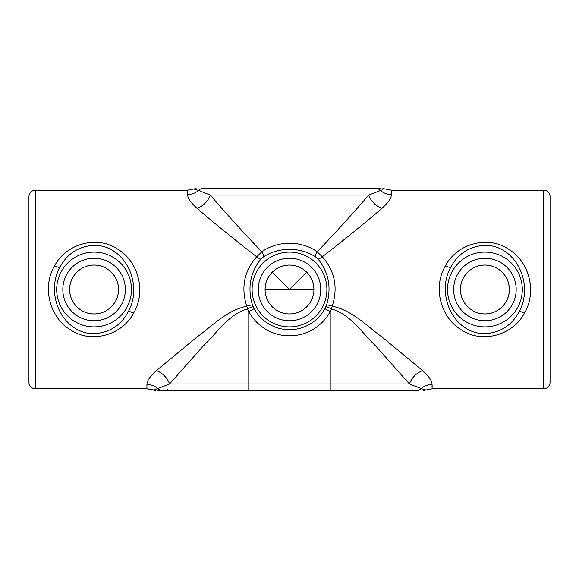 <?xml version="1.0" encoding="UTF-8"?>
<svg xmlns="http://www.w3.org/2000/svg" width="579" height="579" viewBox="0 0 579 579"><rect width="100%" height="100%" fill="white"/><g stroke="black" fill="none" stroke-linecap="round" stroke-linejoin="round"><path stroke-width="0.87" d="M28.95 207.268L28.95 371.732L28.95 207.268M371.732 188.537L376.053 188.537C384.63 188.537 384.63 188.537 376.053 188.537A6.514 6.181 90 0 1 380.425 190.448C386.642 188.537 386.642 188.537 380.425 190.448A16.284 15.575 -178.2 0 0 391.353 194.501C391.418 198.025 388.277 202.643 381.952 208.353C365.103 222.857 345.222 238.997 322.308 256.786C334.872 271.11 338.172 287.582 332.208 306.204C352.56 310.445 367.072 326.267 382.372 337.296L422.663 370.647C428.974 376.336 432.108 380.953 432.064 384.499L432.072 388.835L423.611 390.463M432.072 388.835L543.536 388.835A6.514 6.514 0 0 0 550.05 382.321L550.05 196.679A6.514 6.514 0 0 0 543.536 190.165L391.361 190.165L391.353 194.501M28.95 382.321L28.95 196.679A6.514 6.514 0 0 1 35.464 190.165L35.464 388.835A6.514 6.514 0 0 1 28.95 382.321M59.825 267.498C44.988 293.987 62.25 333.613 94.088 333.743C109.901 332.563 121.344 325.116 128.408 311.393C143.143 284.904 125.882 245.395 94.088 245.257C78.36 246.393 66.94 253.805 59.825 267.498A6.514 1.382 -151.8 0 1 54.679 265.747C65.753 244.143 96.628 234.922 117.573 249.086C138.424 261.281 146.422 291.845 133.561 313.138C122.603 334.734 91.648 344.136 70.638 329.936C49.722 317.733 41.724 287.068 54.679 265.747M450.65 267.498C435.813 293.987 453.075 333.613 484.913 333.743C500.726 332.563 512.169 325.116 519.233 311.393C533.968 284.904 516.707 245.395 484.913 245.257C469.185 246.393 457.765 253.805 450.65 267.498A6.514 1.382 -151.8 0 1 445.504 265.747C456.578 244.143 487.453 234.922 508.398 249.086C529.249 261.281 537.247 291.845 524.386 313.138C513.428 334.734 482.473 344.136 461.463 329.936C440.547 317.733 432.549 287.068 445.504 265.747M484.913 265.073A24.427 24.427 0 0 0 460.486 289.5A24.427 24.427 0 0 0 484.913 313.927C498.049 314.202 509.607 302.622 509.339 289.507C509.607 276.349 498.041 264.806 484.913 265.073C471.776 264.806 460.218 276.349 460.486 289.5C460.218 302.629 471.762 314.202 484.913 313.927A24.427 24.427 0 0 0 509.339 289.5A24.427 24.427 0 0 0 484.913 265.073M94.088 265.073A24.427 24.427 0 0 0 69.661 289.5A24.427 24.427 0 0 0 94.088 313.927C107.224 314.202 118.782 302.622 118.514 289.507C118.782 276.349 107.216 264.806 94.088 265.073C80.951 264.806 69.393 276.349 69.661 289.5C69.393 302.629 80.937 314.202 94.088 313.927A24.427 24.427 0 0 0 118.514 289.5A24.427 24.427 0 0 0 94.088 265.073M289.5 289.5L306.769 272.231C311.43 277.001 313.811 282.755 313.927 289.5L289.5 289.5L272.231 272.231C267.57 277.008 265.189 282.762 265.073 289.5L289.5 289.5M35.464 388.835L146.928 388.835L146.936 384.499C146.9 380.939 150.033 376.321 156.337 370.647L196.628 337.296C211.834 326.332 226.519 310.402 246.792 306.204C240.828 287.611 244.128 271.138 256.692 256.786C233.858 239.069 213.977 222.922 197.048 208.353C190.744 202.679 187.61 198.061 187.647 194.501L187.639 190.165L35.464 190.165M272.231 272.231C277.001 267.57 282.762 265.189 289.5 265.073A24.427 24.427 0 0 0 265.073 289.5A24.427 24.427 0 0 0 289.5 313.927A24.427 24.427 0 0 0 313.927 289.5A24.427 24.427 0 0 0 289.5 265.073C296.245 265.189 302.006 267.57 306.769 272.231M289.5 249.31C280.019 249.397 271.428 251.843 263.727 256.656L260.89 259.095C250.171 272.571 247.356 287.857 252.437 304.945L254.167 308.665A40.19 40.19 0 0 0 324.833 308.665L326.563 304.945C331.644 287.843 328.829 272.557 318.11 259.095L315.273 256.656C307.543 251.836 298.959 249.39 289.5 249.31M376.053 188.537L202.947 188.537C194.37 188.537 194.37 188.537 202.947 188.537A6.514 6.181 90 0 0 198.575 190.448C192.358 188.537 192.358 188.537 198.575 190.448L210.257 195.051C224.739 211.994 241.913 230.927 261.795 251.836C277.522 240.408 301.427 240.372 317.205 251.836C337.152 230.847 354.334 211.914 368.743 195.051L382.205 189.832M432.064 384.499A16.284 15.575 -1.8 0 0 421.136 388.552C427.353 390.463 427.353 390.463 421.136 388.552L409.454 383.949L375.518 345.786C362.266 333.214 351.026 314.672 331.478 308.897L330.211 311.582L324.833 308.665M432.173 386.396L432.137 385.795M187.516 191.251L187.56 192.973M391.484 191.251L391.361 190.165L382.9 188.537M156.337 370.647A16.284 11.464 -134.4 0 1 169.546 383.949L330.211 383.949L330.211 311.582A46.313 46.313 0 0 1 248.789 311.582L247.523 308.897C228.025 314.629 216.662 333.28 203.475 345.786L169.546 383.949L157.864 388.552C151.647 390.463 151.647 390.463 157.864 388.552A6.514 6.181 -90 0 0 162.236 390.463C153.659 390.463 153.659 390.463 162.236 390.463L248.789 390.463L248.789 311.582L254.167 308.665M157.249 390.463L159.413 390.463M424.458 389.616L421.136 388.552A6.514 6.181 90 0 1 416.764 390.463C425.341 390.463 425.341 390.463 416.764 390.463L248.789 390.463M381.04 188.537L378.876 188.537M146.928 388.835L153.384 389.906M154.492 389.631L157.864 388.552A16.284 15.575 -178.2 0 0 146.936 384.499M424.501 389.624L426.028 390M187.647 194.501A16.284 15.575 -1.8 0 0 198.575 190.448L195.261 189.384M195.217 189.376L193.683 189L196.1 188.537M326.563 304.945A6.514 1.035 -160.7 0 1 332.208 306.204L331.478 308.897L326.006 306.327M315.273 256.656A6.514 1.571 122.9 0 1 317.205 251.836L322.308 256.786A6.514 1.65 -41.3 0 1 318.11 259.095M252.994 306.327L247.523 308.897L246.792 306.204A6.514 1.035 160.7 0 1 252.437 304.945M260.89 259.095A6.514 1.65 41.3 0 1 256.692 256.786L261.795 251.836A6.514 1.571 -122.9 0 1 263.727 256.656M197.048 208.353A16.284 11.464 -45.6 0 0 210.257 195.051L368.743 195.051A16.284 11.464 -134.4 0 0 381.952 208.353M422.663 370.647A16.284 11.464 -45.6 0 0 409.454 383.949L330.211 383.949L330.211 390.463M289.5 252.111A37.389 37.389 0 0 1 326.889 289.5A37.389 37.389 0 0 1 289.5 326.889A37.389 37.389 0 0 1 252.111 289.5A37.389 37.389 0 0 1 289.5 252.111M289.5 320.766A31.266 31.266 0 0 0 320.766 289.5A31.266 31.266 0 0 0 289.5 258.234A31.266 31.266 0 0 0 258.234 289.5A31.266 31.266 0 0 0 289.5 320.766M543.536 388.835L543.536 190.165M94.088 252.111A37.389 37.389 0 0 1 131.476 289.5A37.389 37.389 0 0 1 94.088 326.889A37.389 37.389 0 0 1 56.699 289.5A37.389 37.389 0 0 1 94.088 252.111M94.088 320.766A31.266 31.266 0 0 0 125.353 289.5A31.266 31.266 0 0 0 94.088 258.234A31.266 31.266 0 0 0 62.822 289.5A31.266 31.266 0 0 0 94.088 320.766M133.561 313.138A6.514 1.375 28 0 0 128.408 311.393M484.913 252.111A37.389 37.389 0 0 1 522.301 289.5A37.389 37.389 0 0 1 484.913 326.889A37.389 37.389 0 0 1 447.524 289.5A37.389 37.389 0 0 1 484.913 252.111M484.913 320.766A31.266 31.266 0 0 0 516.178 289.5A31.266 31.266 0 0 0 484.913 258.234A31.266 31.266 0 0 0 453.646 289.5A31.266 31.266 0 0 0 484.913 320.766M524.386 313.138A6.514 1.375 28 0 0 519.233 311.393M152.972 390L155.389 390.463M167.367 389.653L166.549 390.463M193.683 189L187.639 190.165"/></g></svg>
